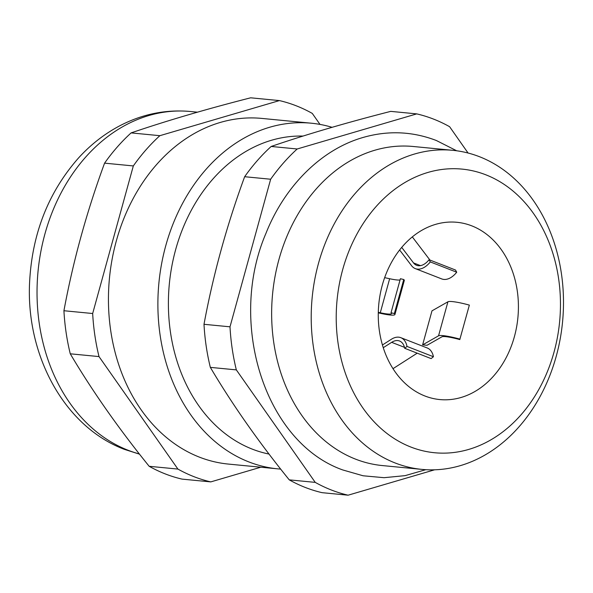 <?xml version="1.0" encoding="UTF-8"?>
<svg xmlns="http://www.w3.org/2000/svg" width="593" height="593" viewBox="0 0 593 593"><rect width="100%" height="100%" fill="white"/><g stroke="black" fill="none" stroke-linecap="round" stroke-linejoin="round"><path stroke-width="0.89" d="M319.998 124.411L312.281 113.411A194.119 152.342 95.5 0 0 296.181 105.784A194.119 152.342 95.5 0 0 279.414 100.588L159.858 135.686A194.119 152.342 95.5 0 0 133.321 165.936L92.671 313.519A194.119 152.342 95.5 0 0 99.009 356.586L177.915 469.078A194.119 152.342 95.5 0 0 210.782 481.894L260.801 467.21M468.07 153.024L449.605 126.702A194.119 152.342 95.5 0 0 433.505 119.082A194.119 152.342 95.5 0 0 416.738 113.886L297.182 148.984A194.119 152.342 95.5 0 0 270.653 179.234L230.002 326.817A194.119 152.342 95.5 0 0 236.333 369.884L315.239 482.376A194.119 152.342 95.5 0 0 348.106 495.192L434.61 469.804M452.8 150.326L413.232 146.493A160.28 125.783 95.5 0 0 275.011 276.612A160.28 125.783 95.5 0 0 355.607 459.16A160.28 125.783 95.5 0 0 382.337 465.564L421.905 469.389A160.28 125.783 -84.5 0 1 395.175 462.985A160.28 125.783 -84.5 0 1 314.579 280.437A160.28 125.783 -84.5 0 1 452.8 150.326A160.28 125.783 -84.5 0 1 479.529 156.73A160.28 125.783 -84.5 0 1 560.126 339.278A160.28 125.783 -84.5 0 1 421.905 469.389M485.83 174.809A142.468 111.81 95.5 0 0 342.665 269.711A142.468 111.81 95.5 0 0 410.845 447.04A142.468 111.81 95.5 0 0 554.018 352.138A142.468 111.81 95.5 0 0 485.83 174.809M422.616 344.874L431.986 310.843L447.923 301.785A21.37 2.869 15.4 0 1 469.352 305.106L459.797 339.581A17.812 2.387 15.4 0 0 441.933 336.809L427.012 345.296L422.616 344.874L438.553 335.808A21.37 2.869 15.4 0 1 459.983 339.137M471.776 225.851A89.046 69.878 -84.5 0 1 516.547 327.269A89.046 69.878 -84.5 0 1 439.761 399.556A89.046 69.878 -84.5 0 1 424.907 395.991A89.046 69.878 -84.5 0 1 380.135 294.58A89.046 69.878 -84.5 0 1 456.921 222.293A89.046 69.878 -84.5 0 1 471.776 225.851M311.266 123.203L261.832 118.415A173.638 136.264 95.5 0 0 112.092 259.371A173.638 136.264 95.5 0 0 199.404 457.136A173.638 136.264 95.5 0 0 228.364 464.074L277.798 468.855A173.638 136.264 -84.5 0 1 248.838 461.917A173.638 136.264 -84.5 0 1 161.533 264.159A173.638 136.264 -84.5 0 1 311.266 123.203A173.638 136.264 -84.5 0 1 332.058 127.317M269.022 454.06A160.28 125.783 -84.5 0 1 252.359 449.16A160.28 125.783 -84.5 0 1 171.006 270.979A160.28 125.783 -84.5 0 1 303.023 136.071M416.738 113.886L390.743 111.373C346.527 122.647 306.677 134.344 271.179 146.464A194.119 152.342 95.5 0 0 244.65 176.714C226.741 225.488 213.191 274.685 203.999 324.297A194.119 152.342 95.5 0 0 210.337 367.371C232.278 404.441 258.578 441.941 289.243 479.856A194.119 152.342 95.5 0 0 305.343 487.476A194.119 152.342 95.5 0 0 322.103 492.672L348.106 495.192M279.414 100.588L250.661 97.808C206.453 109.082 166.603 120.779 131.105 132.899A194.119 152.342 95.5 0 0 104.576 163.149C86.667 211.923 73.117 261.12 63.925 310.732A194.119 152.342 95.5 0 0 70.263 353.806C92.204 390.876 118.504 428.376 149.169 466.298A194.119 152.342 95.5 0 0 165.269 473.918A194.119 152.342 95.5 0 0 182.029 479.114L210.782 481.894M244.65 176.714L270.653 179.234M230.002 326.817L203.999 324.297M297.182 148.984L271.179 146.464M210.337 367.371L236.333 369.884M315.239 482.376L289.243 479.856M63.925 310.732L92.671 313.519M133.321 165.936L104.576 163.149M131.105 132.899L159.858 135.686M149.169 466.298L177.915 469.078M99.009 356.586L70.263 353.806M280.674 469.1A173.638 136.264 -84.5 0 1 277.798 468.855M412.32 236.904L429.925 260.045M401.72 247.4L413.521 262.907A17.812 10.778 -68.7 0 0 416.605 265.301A17.812 10.778 -68.7 0 0 429.087 259.719L455.506 270.023L456.714 272.224L430.288 261.921A21.37 12.935 -68.7 0 1 415.308 268.614A21.37 12.935 -68.7 0 1 411.609 265.746L399.623 249.994M415.308 268.614L441.726 278.918A21.37 12.935 -68.7 0 0 456.714 272.224M429.087 259.719L430.288 261.921M383.248 347.698L391.647 342.331A17.812 10.778 111.3 0 1 399.549 341.005A17.812 10.778 111.3 0 1 404.693 348.291L407.013 346.431L433.431 356.734A21.37 12.935 111.3 0 0 427.264 347.987L400.846 337.684A21.37 12.935 111.3 0 1 407.013 346.431M382.426 344.993L391.358 339.278A21.37 12.935 111.3 0 1 400.846 337.684M392.989 368.676L417.213 353.176M404.693 348.291L431.111 358.595L433.431 356.734M384.657 277.65L389.645 278.732A17.812 2.387 -164.6 0 0 400.06 279.978M378.29 312.333L380.276 312.763A17.812 2.387 -164.6 0 0 391.499 313.564A17.812 2.387 -164.6 0 0 391.024 312.763L400.401 278.732L403.737 279.518L394.367 313.549A21.37 2.869 -164.6 0 1 394.931 314.505A21.37 2.869 -164.6 0 1 381.462 313.549L378.282 312.859M394.931 314.505L404.3 280.482A21.37 2.869 -164.6 0 0 403.737 279.518M391.024 312.763L394.367 313.549M139.525 454.171L124.426 449.375C63.866 426.567 25.543 354.436 29.65 281.393C32.311 233.079 48.633 191.902 78.617 157.871C90.84 144.47 104.642 133.736 120.016 125.664C142.453 114.026 165.929 109.305 190.42 111.499A173.638 136.264 95.5 0 0 40.68 252.462A173.638 136.264 95.5 0 0 127.992 450.22A173.638 136.264 95.5 0 0 139.355 453.956M420.489 265.627L413.521 262.907M438.553 335.808L447.923 301.785M391.647 342.331L404.47 347.335M389.645 278.732L380.276 312.763M456.662 150.778L436.359 140.511C412.632 131.424 388.415 130.341 363.724 137.279C321.651 149.065 284.788 185.794 265.938 233.383C227.438 322.889 264.767 442.378 342.769 469.952L363.101 475.779L384.071 477.691L405.138 475.638L425.781 469.693M190.42 111.499L197.439 112.181"/></g></svg>
